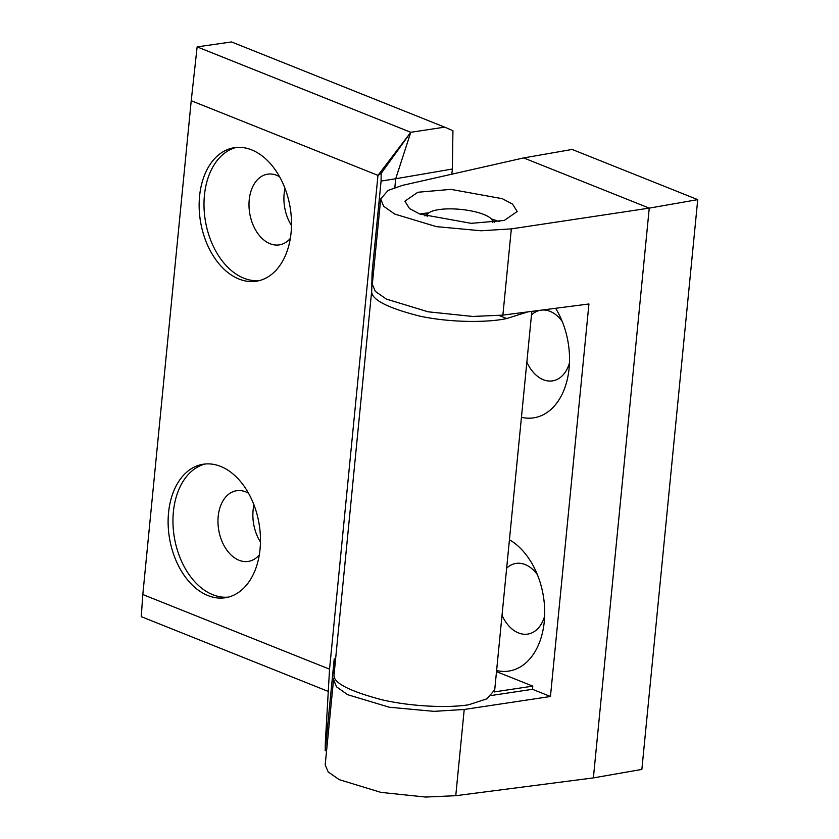 <?xml version="1.0" encoding="UTF-8"?>
<svg xmlns="http://www.w3.org/2000/svg" width="839" height="839" viewBox="0 0 839 839"><rect width="100%" height="100%" fill="white"/><g stroke="black" fill="none" stroke-linecap="round" stroke-linejoin="round"><path stroke-width="1.26" d="M502.299 198.686L512.556 204.129L517.191 211.522L504.229 220.468L471.214 223.342L419.783 214.039L409.526 208.596L404.891 201.192L417.853 192.257L450.868 189.373L502.299 198.686M555.607 308.291A68.997 46.26 80.1 0 1 558.533 313.45A68.997 46.26 80.1 0 1 569.094 368.415A68.997 46.26 80.1 0 1 568.716 371.687A68.997 46.26 80.1 0 1 521.438 417.329M562.224 321.463A35.825 24.016 -99.9 0 0 542.004 310.052M540.463 310.252A35.825 24.016 -99.9 0 0 531.475 314.94M537.39 574.694A35.825 24.016 -99.9 0 0 515.691 563.472A35.825 24.016 -99.9 0 0 506.651 568.171M509.43 539.771A68.997 46.26 80.1 0 1 533.698 566.682A68.997 46.26 80.1 0 1 544.27 621.647A68.997 46.26 80.1 0 1 543.882 624.919A68.997 46.26 80.1 0 1 496.604 670.56M588.936 303.98L502.886 315.118L511.339 228.879L481.104 230.767L436.385 226.635L394.729 214.081L383.654 206.247L380.686 198.969L388.132 190.369L402.5 185.367L523.662 157.921L649.25 208.124L593.383 777.9L455.766 795.708L464.219 709.469L550.447 696.496L588.936 303.98M380.686 198.969L372.317 284.337L375.316 291.374L386.391 299.083L428.037 311.793L472.693 316.46L502.886 315.118M334.425 676.79L333.565 679.548L336.533 686.826L347.608 694.671L389.265 707.225L433.973 711.357L464.219 709.469M333.565 679.548L325.186 764.916L328.185 771.964L339.271 779.662L380.916 792.383L425.572 797.05L455.766 795.708M496.499 671.64L532.775 686.134L494.181 691.944M491.685 695.437L532.461 689.301L550.447 696.496M532.775 686.134L532.461 689.301M523.662 157.921L572.156 149.447L697.733 199.64L649.25 208.124L511.339 228.879M697.733 199.64L641.866 769.415L593.383 777.9M502.026 615.344A35.825 24.016 -99.9 0 0 528.035 634.053A35.825 24.016 -99.9 0 0 544.637 616.13M526.85 362.112A35.825 24.016 -99.9 0 0 552.87 380.822A35.825 24.016 -99.9 0 0 569.471 362.899M499.153 221.601A56.391 16.014 5.6 0 0 491.35 218.979M428.855 212.854A56.391 16.014 5.6 0 0 419.846 214.06M259.303 554.915A35.825 24.016 80.1 0 1 248.585 561.364A35.825 24.016 80.1 0 1 218.192 516.394A35.825 24.016 80.1 0 1 236.241 490.784A35.825 24.016 80.1 0 1 248.512 493.217M253.955 504.91A35.825 24.016 -99.9 0 0 253.105 510.29A35.825 24.016 -99.9 0 0 260.457 542.067M228.355 597.127A67.665 45.369 80.1 0 1 173.39 511.863A67.665 45.369 80.1 0 1 205.073 464.009M260.038 549.283A67.665 45.369 80.1 0 1 225.943 597.651A67.665 45.369 80.1 0 1 168.545 512.702A67.665 45.369 80.1 0 1 202.629 464.334A67.665 45.369 80.1 0 1 260.038 549.283M259.387 280.593A67.665 45.369 80.1 0 1 204.422 195.319A67.665 45.369 80.1 0 1 236.105 147.475M291.07 232.749A67.665 45.369 80.1 0 1 256.986 281.117A67.665 45.369 80.1 0 1 199.577 196.169A67.665 45.369 80.1 0 1 233.672 147.8A67.665 45.369 80.1 0 1 291.07 232.749M290.336 238.37A35.825 24.016 80.1 0 1 279.618 244.831A35.825 24.016 80.1 0 1 249.225 199.86A35.825 24.016 80.1 0 1 267.274 174.25A35.825 24.016 80.1 0 1 279.544 176.683M284.998 188.376A35.825 24.016 -99.9 0 0 284.138 193.746A35.825 24.016 -99.9 0 0 291.49 225.523M499.236 315.537L506.735 318.537C489.955 322.312 453.039 323.214 419.72 316.114C386.255 307.609 370.261 299.03 371.74 290.378L372.044 273.168L381.074 181.056L381.179 173.39L377.969 175.372L191.229 100.722L197.134 46.89L231.543 41.95L444.639 127.14L410.785 132.3L395.704 178.759L381.074 181.056M373.428 272.927L372.044 273.168M394.844 187.496L395.704 178.759L452.368 169.027L451.854 174.187M197.134 46.89L410.785 132.3L381.179 173.39M328.269 691.42L141.267 616.665L142.808 594.526L191.229 100.722M444.639 127.14L452.934 130.685L452.368 169.027M506.735 318.537L527.804 311.898M410.785 132.3L377.969 175.372L329.549 669.176L325.312 743.165L325.207 750.821L326.591 750.601M325.207 750.821L334.237 658.709L334.069 674.598C332.653 682.537 348.667 690.948 382.102 699.831C415.378 707.403 452.169 707.686 468.865 704.718L486.987 698.793L494.716 689.826L531.832 311.374M329.549 669.176L142.808 594.526M492.42 222.597A32.91 9.344 5.6 0 0 491.381 219.01A32.91 9.344 5.6 0 0 480.737 213.358A32.91 9.344 5.6 0 0 428.823 212.875A32.91 9.344 5.6 0 0 427.208 216.619M371.74 290.378L334.069 674.598M428.823 212.875L424.838 215.875M491.381 219.01L494.381 222.356"/></g></svg>
